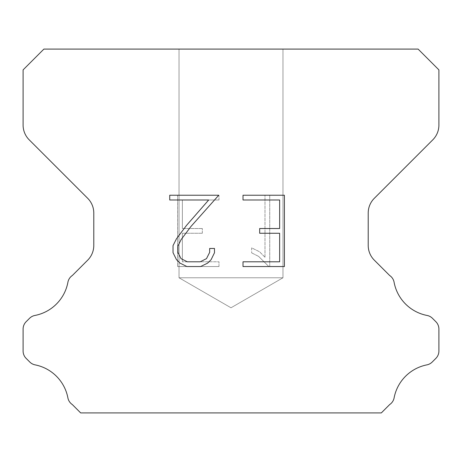 <?xml version="1.0" encoding="UTF-8"?>
<svg xmlns="http://www.w3.org/2000/svg" width="462" height="462" viewBox="0 0 462 462"><rect width="100%" height="100%" fill="white"/><g stroke="black" fill="none" stroke-linecap="round" stroke-linejoin="round"><path stroke-width="0.35" stroke-dasharray="2.31 1.73" d="M282.975 277.778L179.025 277.778L179.025 49.087L282.975 49.087L282.975 277.778L231 307.784L179.025 277.778L179.025 49.087L282.975 49.087L282.975 277.778L179.025 277.778L179.025 49.087L282.975 49.087L282.975 277.778L231 307.784L179.025 277.778L179.025 49.087L282.975 49.087L282.975 277.778L179.025 277.778L179.025 49.087L282.975 49.087L282.975 277.778L231 307.784L179.025 277.778L179.025 49.087L282.975 49.087L282.975 277.778L179.025 277.778L179.025 49.087L282.975 49.087L282.975 277.778L231 307.784L179.025 277.778L179.025 49.087L282.975 49.087L282.975 277.778L179.025 277.778L179.025 49.087L282.975 49.087L282.975 277.778L231 307.784L179.025 277.778L179.025 49.087L282.975 49.087L282.975 277.778L179.025 277.778L282.975 277.778L231 307.784L179.025 277.778L282.975 277.778L179.025 277.778L282.975 277.778L231 307.784L179.025 277.778L282.975 277.778L179.025 277.778L282.975 277.778L231 307.784L179.025 277.778L282.975 277.778L179.025 277.778L282.975 277.778L231 307.784L179.025 277.778L282.975 277.778L179.025 277.778L282.975 277.778L231 307.784L179.025 277.778L282.975 277.778M279.643 233.27L279.643 261.792L243.012 261.792L243.012 266.545L284.396 266.545L284.396 195.235L243.012 195.235L243.012 199.988L279.643 199.988L279.643 228.517L259.679 228.517L259.679 233.27L279.643 233.27M214.489 252.743L214.489 248.464L209.661 248.464L209.661 252.368L206.502 258.628L200.237 261.792L187.329 261.792L181.012 258.639L177.905 252.368L177.905 246.107L181.11 239.605L190.997 226.426L218.757 195.235L169.733 195.235L169.733 199.988L208.685 199.988L186.538 225.375L176.467 238.785L173.031 245.611L173.031 252.668L176.467 259.627L179.995 263.109L186.908 266.545L200.606 266.545L207.571 263.161L211.099 259.702L214.489 252.743M182.357 261.792L182.357 233.27L182.357 261.792L218.988 261.792L182.357 261.792M182.357 233.27L202.321 233.27L182.357 233.27M202.321 233.27L202.321 228.517L202.321 233.27M202.321 228.517L182.357 228.517L202.321 228.517M182.357 228.517L182.357 199.988L182.357 228.517M182.357 199.988L218.988 199.988L182.357 199.988M218.988 199.988L218.988 195.235L218.988 199.988M218.988 266.545L218.988 261.792L218.988 266.545L177.604 266.545L218.988 266.545M177.604 195.235L177.604 266.545L177.604 195.235L218.988 195.235L177.604 195.235M251.657 247.863L251.657 252.87L251.657 247.863L259.552 251.755L251.657 247.863M251.657 252.87L258.622 256.393L251.657 252.87M258.622 256.393L268.734 266.453L258.622 256.393M268.734 266.453L269.733 266.453L268.734 266.453M269.733 266.453L269.733 195.143L269.733 266.453M264.98 257.23L259.552 251.755L264.98 257.23L264.98 195.143L264.98 257.23M269.733 195.143L264.98 195.143L269.733 195.143M43.89 49.087L23.1 69.877L23.1 125.104A20.79 20.79 0 0 0 29.187 139.807L87.699 198.314A20.79 20.79 0 0 1 93.786 213.017L93.786 245.449A20.79 20.79 0 0 1 87.699 260.152L72.367 275.479A10.395 10.395 0 0 0 67.862 282.507A41.58 41.58 0 0 1 34.916 315.459A10.395 10.395 0 0 0 29.533 318.318L26.143 321.702A10.395 10.395 0 0 0 23.1 329.054L23.1 351.033A10.395 10.395 0 0 0 26.143 358.385L29.782 362.023A10.395 10.395 0 0 0 35.118 364.87A41.58 41.58 0 0 1 67.839 397.591A10.395 10.395 0 0 0 72.32 404.556L80.671 412.913L381.329 412.913L389.68 404.556A10.395 10.395 0 0 0 394.161 397.591A41.58 41.58 0 0 1 426.882 364.87A10.395 10.395 0 0 0 432.218 362.023L435.857 358.385A10.395 10.395 0 0 0 438.9 351.033L438.9 329.054A10.395 10.395 0 0 0 435.857 321.702L432.467 318.318A10.395 10.395 0 0 0 427.084 315.459A41.58 41.58 0 0 1 394.138 282.507A10.395 10.395 0 0 0 389.633 275.479L374.301 260.152A20.79 20.79 0 0 1 368.214 245.449L368.214 213.017A20.79 20.79 0 0 1 374.301 198.314L432.813 139.807A20.79 20.79 0 0 0 438.9 125.104L438.9 69.877L418.11 49.087L43.89 49.087M282.975 49.087L179.025 49.087L282.975 49.087"/><path stroke-width="0.69" d="M279.643 261.792L279.643 233.27L259.679 233.27L259.679 228.517L279.643 228.517L279.643 199.988L243.012 199.988L243.012 195.235L284.396 195.235L284.396 266.545L243.012 266.545L243.012 261.792L279.643 261.792M214.489 248.464L214.489 252.743L211.099 259.702L207.571 263.161L200.606 266.545L186.908 266.545L179.995 263.109L176.467 259.627L173.031 252.668L173.031 245.611L176.467 238.785L186.538 225.375L208.685 199.988L169.733 199.988L169.733 195.235L218.757 195.235L190.997 226.426L181.11 239.605L177.905 246.107L177.905 252.368L181.012 258.639L187.329 261.792L200.237 261.792L206.502 258.628L209.661 252.368L209.661 248.464L214.489 248.464M418.11 49.087L43.89 49.087L23.1 69.877L23.1 125.104A20.79 20.79 0 0 0 29.187 139.807L87.699 198.314A20.79 20.79 0 0 1 93.786 213.017L93.786 245.449A20.79 20.79 0 0 1 87.699 260.152L72.367 275.479A10.395 10.395 0 0 0 67.862 282.507A41.58 41.58 0 0 1 34.916 315.459A10.395 10.395 0 0 0 29.533 318.318L26.143 321.702A10.395 10.395 0 0 0 23.1 329.054L23.1 351.033A10.395 10.395 0 0 0 26.143 358.385L29.782 362.023A10.395 10.395 0 0 0 35.118 364.87A41.58 41.58 0 0 1 67.839 397.591A10.395 10.395 0 0 0 72.32 404.556L80.671 412.913L381.329 412.913L389.68 404.556A10.395 10.395 0 0 0 394.161 397.591A41.58 41.58 0 0 1 426.882 364.87A10.395 10.395 0 0 0 432.218 362.023L435.857 358.385A10.395 10.395 0 0 0 438.9 351.033L438.9 329.054A10.395 10.395 0 0 0 435.857 321.702L432.467 318.318A10.395 10.395 0 0 0 427.084 315.459A41.58 41.58 0 0 1 394.138 282.507A10.395 10.395 0 0 0 389.633 275.479L374.301 260.152A20.79 20.79 0 0 1 368.214 245.449L368.214 213.017A20.79 20.79 0 0 1 374.301 198.314L432.813 139.807A20.79 20.79 0 0 0 438.9 125.104L438.9 69.877L418.11 49.087"/></g></svg>
